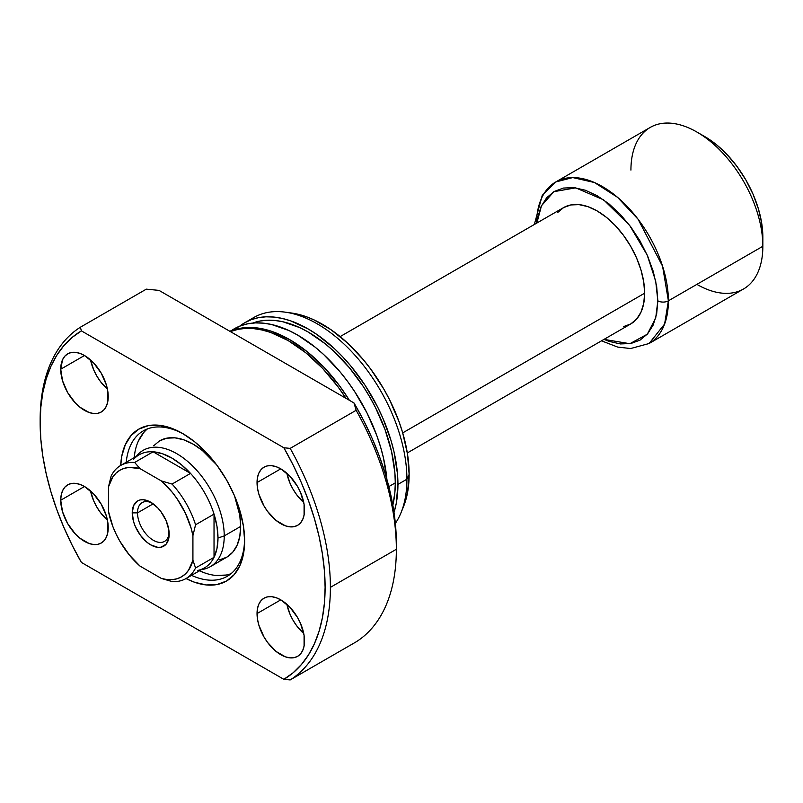 <?xml version="1.0" encoding="UTF-8"?>
<svg xmlns="http://www.w3.org/2000/svg" width="803" height="803" viewBox="0 0 803 803"><rect width="100%" height="100%" fill="white"/><g stroke="black" fill="none" stroke-linecap="round" stroke-linejoin="round"><path stroke-width="1.2" d="M137.514 512.876A22.394 12.928 -120 0 0 152.711 539.907A22.394 12.928 -120 0 0 169.122 532.59A22.394 12.928 60 0 1 164.535 541.403A22.394 12.928 60 0 1 147.29 535.4A22.394 12.928 60 0 1 137.514 512.876L153.182 503.822L137.514 512.876A22.394 12.928 60 0 1 142.151 502.618A22.394 12.928 60 0 1 152.078 503.059A22.394 12.928 -120 0 0 137.514 512.876L132.234 512.876L137.514 512.876M169.172 534.196A26.118 15.076 60 0 1 150.703 544.866A26.118 15.076 60 0 1 132.234 512.876L133.639 521.85L135.346 526.517L140.445 535.34L147.1 542.376L150.703 544.866L157.769 547.315L160.971 547.194L166.06 544.253L168.821 538.151L168.821 529.829L166.06 520.555L160.971 511.722L157.769 507.908L150.703 502.206L143.637 499.747L140.445 499.878L137.644 500.911L133.639 505.519L132.234 512.876A26.118 15.076 60 0 1 150.703 502.206A26.118 15.076 60 0 1 169.172 534.196M133.569 459.386A65.304 37.701 60 0 1 153.112 451.798A65.304 37.701 60 0 1 190.522 473.399A65.304 37.701 60 0 1 214.03 514.121A65.304 37.701 60 0 1 217.984 538.01L224.228 535.922A67.171 38.775 -120 0 0 190.652 464.104A67.171 38.775 -120 0 0 137.403 455.06L136.038 456.596M623.54 326.62L630.736 323.95L636.638 319.052L641.025 312.106L643.735 303.373L644.638 293.205L402.715 432.877L644.638 293.205A67.171 38.775 -120 0 0 615.329 225.613A67.171 38.775 -120 0 0 563.565 207.616L557.663 212.514M136.229 456.495A67.171 38.775 60 0 1 143.155 450.332A67.171 38.775 60 0 1 194.918 468.33A67.171 38.775 60 0 1 224.228 535.922L240.679 526.427L224.228 535.922A67.171 38.775 60 0 1 210.326 566.677A67.171 38.775 60 0 1 201.533 569.598M630.927 170.116A93.289 53.861 60 0 1 696.884 132.033A93.289 53.861 60 0 1 762.85 246.28L668.387 300.824A7.468 4.306 180 0 1 657.838 300.824L656.673 286.48L653.22 271.334L647.609 255.986L640.061 241.01L630.867 226.988L620.368 214.451L608.985 203.892L597.151 195.711L585.307 190.221L573.924 187.631L563.435 188.053L554.241 191.455L546.692 197.719L541.081 206.592L537.629 217.743L536.856 223.043L541.483 205.729L553.859 191.676L575.681 187.842L603.655 199.867L629.642 225.362L647.198 255.053L655.69 281.11L657.838 300.824A7.468 4.306 0 0 0 668.387 300.824L662.575 266.194L638.014 219.149L617.537 197.317L594.451 182.522L572.77 177.573L555.786 181.95A93.289 53.861 60 0 1 627.665 206.943A93.289 53.861 60 0 1 668.387 300.824L762.85 246.28A93.289 53.861 -120 0 0 722.128 152.399A93.289 53.861 -120 0 0 650.239 127.416L555.786 181.95L542.266 195.34L534.336 224.489M536.474 223.254A93.289 53.861 60 0 1 555.786 181.95M601.497 340.823L617.718 347.087L630.646 348.532L649.065 343.523L664.613 324.031L668.387 300.824A93.289 53.861 60 0 1 649.065 343.523L743.528 288.99A93.289 53.861 -120 0 0 762.85 246.28L762.85 237.146A82.097 47.397 -120 0 0 704.803 136.6L716.125 144.43L727.016 154.527L737.054 166.522L745.846 179.932L753.063 194.256L758.433 208.941L761.736 223.425L762.85 246.28A93.289 53.861 60 0 1 696.884 284.372M201.342 569.698L203.35 569.297A67.171 38.775 -120 0 0 224.228 535.922L217.984 538.01L216.991 526.387L214.03 514.121A65.304 37.701 -120 0 0 190.522 473.399L172.053 484.058A65.304 37.701 60 0 1 195.561 524.791L214.03 514.121L214.03 557.322L195.561 567.982A65.304 37.701 60 0 1 185.995 578.561A65.304 37.701 60 0 1 172.053 581.563A65.304 37.701 -120 0 0 195.561 567.982L192.921 560.193L188.575 570.2L185.342 573.984L181.488 576.855L177.082 578.762L172.193 579.666L166.914 579.555L161.343 578.421L140.073 566.145L129.223 554.853L119.918 541.312L116.064 533.995L112.842 526.487L108.485 511.441L108.485 486.879L112.842 476.862L116.064 473.087L119.918 470.217L124.335 468.31L129.223 467.406L140.073 468.651L161.343 480.927L172.193 492.219L177.082 498.763L185.342 513.077L191.114 528.153L192.921 535.631L192.921 560.193L192.921 535.631L195.561 524.791L214.03 514.121L214.03 557.322A65.304 37.701 60 0 1 197.689 570.451M186.015 578.551L194.727 582.305L206.361 584.955L217.081 584.524L226.476 581.041L234.185 574.647L239.916 565.573L243.45 554.18L244.634 540.901A87.688 50.629 60 0 1 186.015 578.551L204.464 567.902A65.304 37.701 -120 0 0 214.03 557.322L195.561 567.982L192.921 560.193A61.57 35.543 60 0 1 161.343 578.421L172.053 581.563L161.343 578.421L140.073 566.145A61.57 35.543 60 0 1 108.485 511.441L108.485 486.879A61.57 35.543 60 0 1 140.073 468.651L134.643 462.468L153.112 451.798A65.304 37.701 -120 0 0 139.16 454.799L120.691 465.459A65.304 37.701 60 0 1 134.643 462.468L153.112 451.798L190.522 473.399L172.053 484.058L161.343 480.927L140.073 468.651L134.643 462.468A65.304 37.701 -120 0 0 111.125 476.038A65.304 37.701 60 0 1 120.691 465.459A87.688 50.629 60 0 1 182.632 433.5L170.537 427.899L158.904 425.259L148.184 425.68L138.789 429.163L131.08 435.557L125.348 444.631L121.815 456.024L120.721 465.449M657.838 300.824L655.71 317.998L647.288 334.219L629.863 343.694L604.017 339.378L608.985 341.345L620.368 343.935L630.867 343.513L640.061 340.111L647.609 333.847L653.22 324.974L656.673 313.822L657.838 300.824M407.322 452.942L630.736 323.95A67.171 38.775 -120 0 0 644.638 293.205L643.735 281.973L641.025 270.129L636.638 258.114L630.736 246.391L623.54 235.42L615.329 225.613L606.416 217.342L597.151 210.938L587.886 206.642L578.973 204.624L570.762 204.946L563.565 207.616L340.151 336.598M217.984 538.01A65.304 37.701 60 0 1 214.03 557.322L216.991 548.469L217.984 538.01M153.112 451.798L190.522 473.399L181.378 464.706L171.812 458.031L162.256 453.665L153.112 451.798M111.125 476.038L108.485 486.879L111.125 476.038M195.561 524.791A65.304 37.701 -120 0 0 172.053 484.058L161.343 480.927A61.57 35.543 60 0 1 192.921 535.631L195.561 524.791M191.536 575.37A83.954 48.471 -120 0 0 244.624 539.355A83.954 48.471 60 0 1 227.249 576.293A83.954 48.471 60 0 1 191.536 575.37M210.326 566.677L226.767 557.182L232.679 552.273L237.066 545.327L239.766 536.605L240.679 526.427A67.171 38.775 60 0 0 234.516 495.852L239.766 515.205L240.679 526.427A67.171 38.775 60 0 1 226.767 557.182L219.57 559.842M204.765 572.93L199.445 570.792A83.954 48.471 -120 0 0 231.023 573.683M286.852 473.258A33.585 19.392 -120 0 0 303.745 502.517L296.618 494.688L293.015 489.208L290.064 483.346L286.852 473.258M257.04 482.553L280.789 468.842L276.152 466.694L271.695 465.69L267.59 465.85L263.996 467.185L261.045 469.635L258.847 473.108L257.492 477.474L257.492 488.174L258.847 494.096L263.996 505.96L267.59 511.451L276.152 520.485L285.416 525.835L289.873 526.848L293.978 526.678L297.582 525.353A33.585 19.392 60 0 1 271.695 516.349A33.585 19.392 60 0 1 257.04 482.553A33.585 19.392 60 0 1 263.996 467.185A33.585 19.392 60 0 1 289.873 476.179A33.585 19.392 60 0 1 304.538 509.975A33.585 19.392 60 0 1 297.582 525.353L300.533 522.904L302.721 519.431L304.076 515.064L304.076 504.364L300.533 492.43L297.582 486.568L289.873 476.179L280.789 468.842L257.04 482.553M90.538 359.915A33.585 19.392 -120 0 0 107.441 389.184L100.305 381.355L96.711 375.864L93.76 370.002L90.538 359.915M60.727 369.219L84.476 355.508L79.848 353.36L75.392 352.346L71.286 352.507L67.683 353.842L64.732 356.291L62.534 359.764L60.727 369.219L62.534 380.752L67.683 392.627L75.392 403.016L79.848 407.151L89.113 412.501L93.57 413.505L97.675 413.344L101.268 412.009A33.585 19.392 60 0 1 75.392 403.016A33.585 19.392 60 0 1 60.727 369.219A33.585 19.392 60 0 1 67.683 353.842A33.585 19.392 60 0 1 93.57 362.846A33.585 19.392 60 0 1 108.224 396.642A33.585 19.392 60 0 1 101.268 412.009L104.219 409.56L106.418 406.087L107.773 401.721L107.773 391.021L106.418 385.099L101.268 373.234L93.57 362.846L84.476 355.508L60.727 369.219M90.538 490.924A33.585 19.392 -120 0 0 107.441 520.193L100.305 512.364L96.711 506.874L93.76 501.012L90.538 490.924M60.727 500.229L84.476 486.518L79.848 484.37L75.392 483.356L71.286 483.526L67.683 484.851L64.732 487.301L62.534 490.784L61.189 495.14L60.727 500.229L62.534 511.762L67.683 523.636L75.392 534.025L79.848 538.161L89.113 543.511L93.57 544.514L97.675 544.354L101.268 543.019A33.585 19.392 60 0 1 75.392 534.025A33.585 19.392 60 0 1 60.727 500.229A33.585 19.392 60 0 1 67.683 484.851A33.585 19.392 60 0 1 93.57 493.855A33.585 19.392 60 0 1 108.224 527.651A33.585 19.392 60 0 1 101.268 543.019L104.219 540.57L106.418 537.097L107.773 532.73L107.773 522.04L106.418 516.108L101.268 504.244L93.57 493.855L84.476 486.518L60.727 500.229M286.852 604.268A33.585 19.392 -120 0 0 303.745 633.527L296.618 625.698L293.015 620.217L290.064 614.355L286.852 604.268M257.04 613.562L280.789 599.851L276.152 597.703L271.695 596.699L267.59 596.86L263.996 598.195L261.045 600.644L258.847 604.117L257.492 608.483L257.492 619.183L258.847 625.105L263.996 636.97L267.59 642.46L276.152 651.494L285.416 656.844L289.873 657.858L293.978 657.697L297.582 656.362A33.585 19.392 60 0 1 271.695 647.359A33.585 19.392 60 0 1 257.04 613.562A33.585 19.392 60 0 1 263.996 598.195A33.585 19.392 60 0 1 289.873 607.188A33.585 19.392 60 0 1 304.538 640.985A33.585 19.392 60 0 1 297.582 656.362L300.533 653.913L302.721 650.44L304.076 646.074L304.076 635.374L300.533 623.439L297.582 617.577L289.873 607.188L280.789 599.851L257.04 613.562M345.983 398.328A126.874 73.254 -120 0 0 230.371 331.579L238.33 329.26L245.889 328.397L253.838 328.648L262.129 330.003L270.671 332.462L288.177 340.582L305.672 352.678L322.505 368.286L338.013 386.815L345.983 398.328M230.12 331.438A126.874 73.254 60 0 1 349.395 400.296L339.599 385.902L324.091 367.372L307.258 351.764L289.753 339.669L272.257 331.549L263.715 329.089L255.424 327.724L247.465 327.483L239.916 328.347L230.12 331.438M386.885 479.321A126.874 73.254 -120 0 0 327.604 358.309A126.874 73.254 -120 0 0 234.235 328.808A126.874 73.254 -120 0 0 230.401 331.308M388.833 486.598L395.297 482.864A123.14 71.096 -120 0 0 345.29 363.006A123.14 71.096 -120 0 0 252.704 323.087L259.851 321.059L267.178 320.226L274.907 320.467L282.947 321.782L299.69 327.604L308.232 332.051L325.215 343.784L333.506 350.971L349.275 367.613L363.468 386.765L369.792 397.043L375.533 407.663L385.018 429.535L391.553 451.507L394.875 472.766L395.297 482.864L388.833 486.598M403.407 506.884L407.472 492.962L409.139 474.402L406.91 479.21L397.937 484.39L397.505 473.981L394.072 452.089L391.111 440.797L382.82 418.102L377.571 406.91L365.134 385.37L350.52 365.646L342.56 356.703L334.269 348.492L317.024 334.58L308.232 328.999L290.726 320.889L282.184 318.43L273.893 317.065L265.934 316.814L258.385 317.687L251.319 319.654L244.795 322.716L239.736 326.148A126.874 73.254 60 0 1 244.795 322.716A126.874 73.254 60 0 1 342.56 356.703A126.874 73.254 60 0 1 397.937 484.39L406.91 479.21A126.874 73.254 -120 0 0 351.533 351.523A126.874 73.254 -120 0 0 253.768 317.536A126.874 73.254 -120 0 0 249.442 320.407A126.874 73.254 60 0 1 285.185 312.156A126.874 73.254 60 0 1 406.91 479.21L409.139 474.402A122.558 70.764 -120 0 0 291.549 313.029L285.185 312.156M40.15 422.84L40.15 419.798A205.227 118.493 60 0 1 80.36 327.233L146.317 289.15L159.024 290.395L146.317 289.15L80.36 327.233A205.227 118.493 -120 0 0 40.15 419.798L40.15 422.84A201.503 116.335 60 0 1 81.404 330.876L80.36 327.233L81.404 330.876L283.861 447.773A201.503 116.335 60 0 1 283.861 679.328L290.184 679.93L356.151 641.848A205.227 118.493 -120 0 0 396.351 549.282L330.394 587.364A205.227 118.493 60 0 1 290.184 679.93A205.227 118.493 -120 0 0 330.394 587.364L396.351 549.282A205.227 118.493 60 0 1 356.151 641.848L290.184 679.93L283.861 679.328L81.404 562.431A201.503 116.335 60 0 1 40.15 422.84L40.833 407.201L42.85 392.496L46.213 378.865L50.87 366.429L56.772 355.317L63.879 345.631L72.109 337.461L81.404 330.876L283.861 447.773L293.155 465.067L301.386 482.754L308.493 500.65L314.395 518.577L319.052 536.384L322.404 553.899L324.432 570.943L325.115 587.364L324.432 603.003L322.404 617.708L319.052 631.339L314.395 643.775L308.493 654.887L301.386 664.573L293.155 672.743L283.861 679.328L81.404 562.431L72.109 545.137L63.879 527.451L56.772 509.564L50.87 491.627L46.213 473.82L42.85 456.305L40.833 439.261L40.15 422.84M396.351 543.189L395.658 526.678L393.57 509.524L390.117 491.898L385.33 473.981L379.257 455.943L371.96 437.976L363.508 420.26L353.993 402.955L159.024 290.395L353.993 402.955L356.151 410.293A205.227 118.493 60 0 1 396.351 549.282A205.227 118.493 -120 0 0 356.151 410.293L290.184 448.375A205.227 118.493 60 0 1 330.394 587.364A205.227 118.493 -120 0 0 290.184 448.375L283.861 447.773L290.184 448.375L356.151 410.293L353.993 402.955A197.769 114.187 -120 0 1 396.351 543.189M244.634 540.901L243.45 526.246L239.916 510.778L234.185 495.09L226.476 479.792L217.081 465.459L206.361 452.651L194.727 441.861L182.632 433.5A87.688 50.629 60 0 1 244.634 540.901M401.008 512.756A126.874 73.254 60 0 1 395.357 523.385A126.874 73.254 -120 0 0 406.91 479.21A126.874 73.254 60 0 1 401.008 512.756L403.437 506.813A122.558 70.764 -120 0 0 409.139 474.402L407.472 453.916L402.544 432.295L398.91 421.314L389.465 399.553L383.754 388.983L370.625 368.958L363.327 359.694L347.629 343.122L330.966 329.682L313.983 319.875L305.572 316.452L291.479 313.019M397.937 484.39A126.874 73.254 60 0 1 394.012 512.414L396.21 503.601L397.937 484.39M392.838 505.177L394.875 492.47L395.297 482.864A123.14 71.096 -120 0 1 392.838 505.177M386.956 480.074L383.523 458.182L380.552 446.89L376.788 435.527L367.021 413.003L354.585 391.462L347.518 381.325L339.96 371.739L323.719 354.595L315.177 347.187L297.672 335.092L288.879 330.515L271.635 324.522L263.344 323.157L255.384 322.906L247.836 323.78L240.759 325.747L229.909 331.308M147.441 428.912A83.954 48.471 -120 0 0 134.151 457.69L134.964 452.019M126.232 462.257A83.954 48.471 60 0 1 143.295 430.87A83.954 48.471 60 0 1 183.967 434.293A83.954 48.471 -120 0 0 126.232 462.257M143.827 432.426L138.337 441.108M215.907 575.46L226.165 575.048M153.694 445.745L159.606 440.837L166.803 438.177L175.014 437.846L183.917 439.873L193.182 444.169L202.456 450.573L216.579 464.786A67.171 38.775 60 0 0 159.606 440.837M696.884 132.033L704.803 136.6M244.795 322.716L253.768 317.536"/></g></svg>
